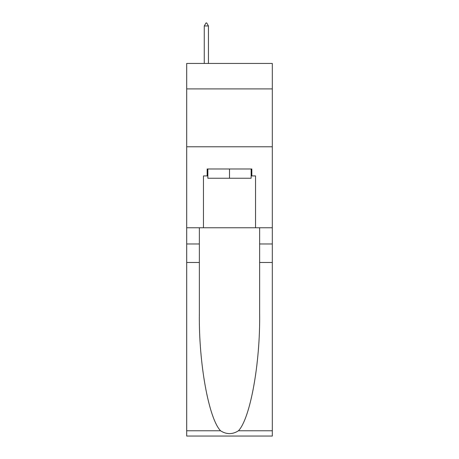 <?xml version="1.0" encoding="UTF-8"?>
<svg xmlns="http://www.w3.org/2000/svg" width="459" height="459" viewBox="0 0 459 459"><rect width="100%" height="100%" fill="white"/><g stroke="black" fill="none" stroke-linecap="round" stroke-linejoin="round"><path stroke-width="0.69" d="M272.313 88.908L272.313 63.451L186.687 63.451L186.687 88.908L272.313 88.908L272.313 227.762L255.537 227.762L255.537 175.923L251.83 175.923L251.83 168.981L207.17 168.981L207.17 175.923L207.864 175.923M186.687 262.479L199.355 262.479L199.355 314.082C198.741 363.402 208.747 418.505 220.549 430.771C226.511 434.575 232.478 434.575 238.451 430.771L272.313 430.771L272.313 436.05L186.687 436.05L186.687 88.908M251.136 168.981L251.136 178.241L207.864 178.241L207.864 168.981M229.5 168.981L229.5 178.241M238.451 430.771C250.253 418.505 260.259 363.402 259.645 314.082L259.645 227.762M259.645 262.479L272.313 262.479L272.313 227.762M199.355 227.762L199.355 262.479M272.313 430.771L272.313 262.479M186.687 227.762L203.463 227.762L203.463 175.923L207.17 175.923M186.687 146.765L272.313 146.765M203.463 227.762L255.537 227.762M251.136 175.923L251.83 175.923M208.438 25.956L206.705 22.95L206.011 22.95L204.272 25.956L208.438 25.956L208.438 63.451M204.272 25.956L204.272 63.451M259.645 243.964L272.313 243.964M199.355 243.964L186.687 243.964M186.687 430.771L220.549 430.771"/></g></svg>
